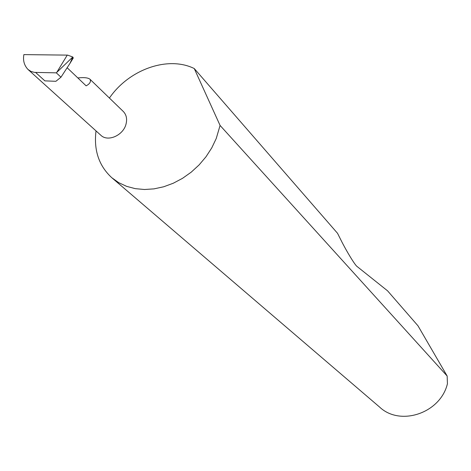<?xml version="1.0" encoding="UTF-8"?>
<svg xmlns="http://www.w3.org/2000/svg" width="471" height="471" viewBox="0 0 471 471"><rect width="100%" height="100%" fill="white"/><g stroke="black" fill="none" stroke-linecap="round" stroke-linejoin="round"><path stroke-width="0.71" d="M67.312 67.901L86.128 85.84C89.814 83.867 91.127 81.695 90.073 79.334C88.289 77.733 84.209 77.262 77.833 77.927M90.073 79.334L123.29 111.474C126.358 114.689 127.288 118.833 126.069 123.92C123.484 135.336 107.765 142.307 100.794 135.212L28.013 69.472L31.104 71.492L34.489 72.393L56.308 72.84L60.977 77.197L55.884 81.306L44.869 80.865L35.619 72.469M96.025 130.903C93.647 150.208 98.898 165.81 111.78 177.708L379.679 407.138C400.291 426.661 440.438 413.149 447.432 383.747L447.156 376.029L417.977 325.797L387.58 290.842L357.171 266.562C355.322 265.679 346.332 250.996 340.857 239.892L337.536 233.298L194.252 68.542C167.935 55.537 128.93 69.502 109.413 98.05M111.78 177.708L118.716 182.666L126.593 186.345L135.236 188.647L144.45 189.501L154.017 188.871L163.708 186.769L173.293 183.225L182.536 178.321L191.202 172.174L199.092 164.932L205.998 156.772L211.762 147.888L216.236 138.515L220.075 125.445L447.156 376.029M56.308 72.84L72.781 57.009L73.282 57.945L72.981 58.51M28.013 69.472C24.215 65.434 22.832 60.476 23.874 54.612L67.659 55.125L72.781 57.009L70.044 63.273L60.977 77.197M67.1 55.107L67.659 55.125M194.252 68.542L220.075 125.445M56.726 72.44L67.235 55.136M73.282 57.945L70.044 63.273"/></g></svg>
